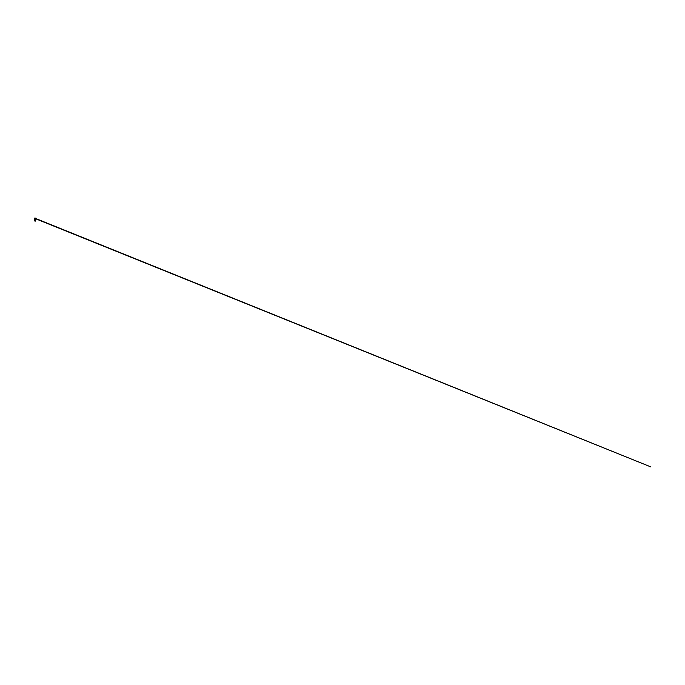 <?xml version="1.0" encoding="UTF-8"?>
<svg xmlns="http://www.w3.org/2000/svg" width="685" height="685" viewBox="0 0 685 685"><rect width="100%" height="100%" fill="white"/><g stroke="black" fill="none" stroke-linecap="round" stroke-linejoin="round"><path stroke-width="1.03" d="M35.611 218.13L34.738 218.13M35.175 220.716L34.849 220.998L35.5 220.818L35.175 220.519L35.569 220.835L34.918 220.964L35.474 221.092A1.849 1.849 0 0 0 35.406 221.075M35.175 220.519L35.5 220.099L34.849 219.936L35.5 219.765L34.849 219.602L35.5 219.431L34.849 219.277L35.543 219.054L34.781 219.054L35.586 219.157L34.73 219.346L35.629 219.825L34.747 220.022L35.5 220.21L34.789 220.305L35.629 220.493L34.764 220.647L35.175 220.904M34.875 221.092L35.569 220.835L34.764 220.647L35.569 220.835L34.764 220.647L35.569 220.484L34.798 219.671L35.474 219.123L34.849 219.936L35.5 220.099L34.849 220.27L35.5 220.099L34.849 219.277L35.552 219.149L34.807 218.977L35.543 218.977L35.175 218.712L36.099 218.267L35.577 218.138M35.175 220.955L34.764 220.656L35.629 220.493L34.789 220.305L35.629 219.825L34.73 219.346L35.586 219.157L34.824 219.046L35.492 219.157L34.815 219.363L35.509 219.842L34.815 220.039L35.526 220.519L34.849 220.536L35.5 220.373L34.849 220.21L35.5 220.039L35.175 219.62M35.534 220.21L34.815 220.364L35.534 220.536L34.841 221.007L35.569 220.835L34.764 220.656L35.5 220.707L34.849 220.536L35.5 220.373L34.849 220.21L35.175 219.791M35.175 220.459L35.175 219.953M35.175 220.613L35.149 221.084M35.492 219.157L34.815 219.363L35.355 219.423M34.858 220.39L35.534 219.868L34.815 220.039L35.569 220.476L34.789 220.33L35.355 220.091M35.474 219.123L34.798 219.671L35.534 219.842L34.807 220.296L35.474 220.459M34.841 220.013L35.603 219.817M34.841 219.679L35.474 219.457M34.832 219.346L35.594 219.174M34.747 220.364L35.474 220.125M35.303 220.099L34.747 219.979M35.295 220.108L34.712 220.005L35.474 219.791M34.747 219.697L35.466 219.457M35.235 218.138L36.091 218.13M35.175 218.258L34.25 218.267L35.175 218.258M35.175 218.712L34.704 218.712L35.175 218.712M34.807 219.046L34.25 218.138L35.115 218.138M34.772 218.138L34.267 218.13M34.807 218.429L650.75 466.87L34.884 218.172"/></g></svg>

